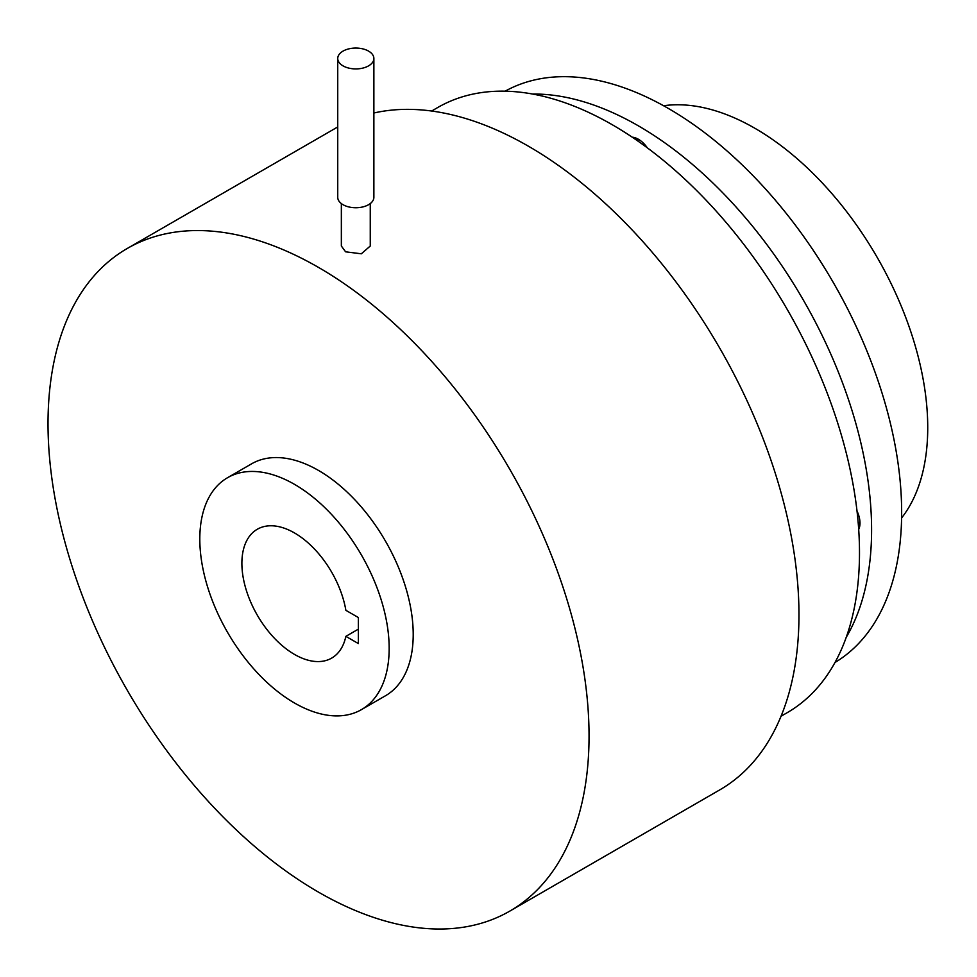 <?xml version="1.0" encoding="UTF-8"?>
<svg xmlns="http://www.w3.org/2000/svg" width="977" height="977" viewBox="0 0 977 977"><rect width="100%" height="100%" fill="white"/><g stroke="black" fill="none" stroke-linecap="round" stroke-linejoin="round"><path stroke-width="1.47" d="M343.025 65.862A18.062 10.429 180 0 1 337.737 58.486A18.062 10.429 180 0 1 348.887 48.85A18.062 10.429 180 0 1 368.573 51.109A18.062 10.429 180 0 1 373.873 58.486A18.062 10.429 180 0 1 362.723 68.121A18.062 10.429 180 0 1 343.025 65.862M373.873 58.486L373.873 197.317A18.062 10.429 180 0 1 362.723 206.953A18.062 10.429 180 0 1 343.025 204.694A18.062 10.429 180 0 1 337.737 197.317L337.737 58.486M431.639 111.024L437.72 107.519A349.412 201.738 60 0 1 612.42 124.824A349.412 201.738 60 0 1 840.684 432.726A349.412 201.738 60 0 1 787.132 712.721L781.05 716.226M370.259 203.57L370.259 246.021L361.331 253.8L345.589 251.81L341.352 246.021L341.352 203.57M373.873 113.002A382.569 220.875 60 0 1 528.459 146.232A382.569 220.875 60 0 1 778.376 483.346A382.569 220.875 60 0 1 719.731 789.904L509.811 911.101A382.569 220.875 60 0 1 318.539 892.16A382.569 220.875 60 0 1 68.61 555.034A382.569 220.875 60 0 1 127.254 248.476A382.569 220.875 60 0 1 318.539 267.429A382.569 220.875 60 0 1 568.455 604.543A382.569 220.875 60 0 1 509.811 911.101M127.254 248.476L337.175 127.279A382.569 220.875 60 0 1 337.737 126.961M632.253 137.195A21.25 12.274 60 0 1 638.347 139.222L638.347 139.222A21.25 12.274 60 0 1 647.311 147.82M640.069 140.334A16.658 9.611 -120 0 0 635.685 139.516M858.392 525.272A16.658 9.611 -120 0 0 859.882 521.071M857.024 511.044A21.25 12.274 60 0 1 859.992 523.11A21.25 12.274 60 0 1 858.698 529.4M227.543 477.716L251.59 463.831A133.898 77.305 60 0 1 318.539 470.462A133.898 77.305 60 0 1 406.005 588.459A133.898 77.305 60 0 1 385.488 695.758L361.441 709.632A133.898 77.305 60 0 1 294.492 703A133.898 77.305 60 0 1 207.014 585.015A133.898 77.305 60 0 1 227.543 477.716A133.898 77.305 60 0 1 294.492 484.348A133.898 77.305 60 0 1 381.958 602.345A133.898 77.305 60 0 1 361.441 709.632M532.624 94.036A329.86 190.442 60 0 1 638.347 125.825A329.86 190.442 60 0 1 846.253 637.273M505.146 91.179A329.86 190.442 60 0 1 668.402 108.471A329.86 190.442 60 0 1 883.44 397.627A329.86 190.442 60 0 1 834.993 662.491M345.87 636.357A74.386 42.951 60 0 1 331.679 658.095A74.386 42.951 60 0 1 294.492 654.419A74.386 42.951 60 0 1 245.886 588.862A74.386 42.951 60 0 1 257.293 529.253A74.386 42.951 60 0 1 294.492 532.941A74.386 42.951 60 0 1 345.87 610.32L358.364 617.537L358.364 643.562L345.87 636.357L358.364 629.139M663.591 105.748A244.335 141.067 60 0 1 754.965 128.317A244.335 141.067 60 0 1 906.021 318.209A244.335 141.067 60 0 1 901.6 517.981"/></g></svg>
